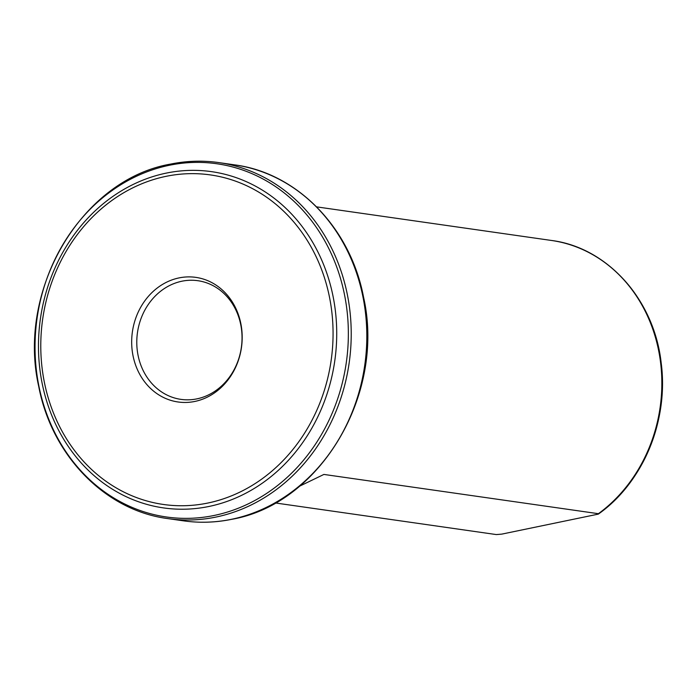<?xml version="1.0" encoding="UTF-8"?>
<svg xmlns="http://www.w3.org/2000/svg" width="697" height="697" viewBox="0 0 697 697"><rect width="100%" height="100%" fill="white"/><g stroke="black" fill="none" stroke-linecap="round" stroke-linejoin="round"><path stroke-width="1.05" d="M194.733 401.463A62.939 55.098 98.1 0 1 135.645 318.477A62.939 55.098 98.1 0 1 230.411 299.109A62.939 55.098 98.1 0 1 194.733 401.463M196.85 398.876A59.942 52.475 98.1 0 1 180.924 399.372A59.942 52.475 98.1 0 1 137.466 332.608A59.942 52.475 98.1 0 1 197.904 280.708A59.942 52.475 98.1 0 1 242.042 338.411A59.942 52.475 98.1 0 1 196.85 398.876M275.237 502.946L496.308 534.573L501.814 534.111L598.113 514.159A149.202 130.618 98.1 0 0 612.245 268.476M316.621 206.87L551.484 240.465A149.846 131.184 -81.9 0 1 659.449 354.921A149.846 131.184 -81.9 0 1 598.409 513.698L323.905 474.43L299.544 486.201M166.287 176.289A166.444 145.708 -81.9 0 0 71.948 446.995A166.444 145.708 -81.9 0 0 322.554 395.765A166.444 145.708 -81.9 0 0 166.287 176.289M171.026 164.074A179.817 157.417 98.1 0 1 218.797 162.593A179.817 157.417 98.1 0 1 349.162 362.893A179.817 157.417 98.1 0 1 167.864 518.603L183.45 520.833A179.817 157.417 -81.9 0 0 231.221 519.352A179.817 157.417 -81.9 0 0 366.814 337.94A179.817 157.417 -81.9 0 0 234.384 164.832C297.035 172.873 350.486 227.814 363.538 297.079C385.598 393.962 320.472 504.053 231.587 519.343C215.521 522.611 199.481 523.107 183.45 520.833M166.539 173.056A169.833 148.679 98.1 0 1 325.996 397.002A169.833 148.679 98.1 0 1 70.275 449.277A169.833 148.679 98.1 0 1 166.539 173.056M169.58 165.224A178.406 156.189 -81.9 0 0 68.454 455.394A178.406 156.189 -81.9 0 0 337.087 400.479A178.406 156.189 -81.9 0 0 169.58 165.224M167.864 518.603C105.212 510.553 51.77 455.62 38.71 386.356C16.65 289.464 81.784 179.373 170.66 164.083C186.726 160.815 202.766 160.319 218.797 162.593L234.384 164.832M551.484 240.465C607.566 247.522 654.274 299.876 661.174 362.858C668.92 420.439 643.096 482.707 598.305 514.125"/></g></svg>
